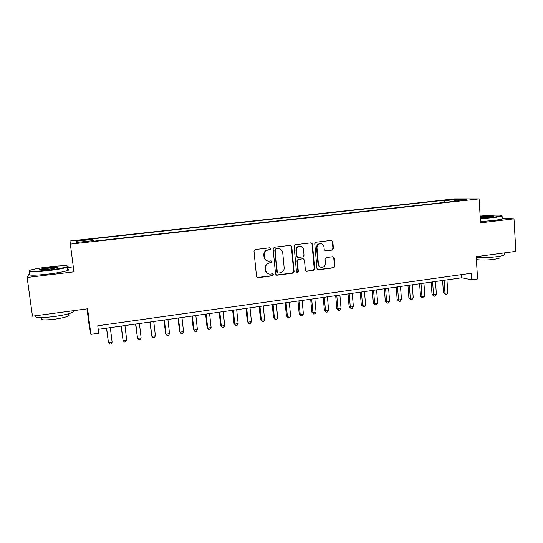 <?xml version="1.0" encoding="UTF-8"?>
<svg xmlns="http://www.w3.org/2000/svg" width="543" height="543" viewBox="0 0 543 543"><rect width="100%" height="100%" fill="white"/><g stroke="black" fill="none" stroke-linecap="round" stroke-linejoin="round"><path stroke-width="0.81" d="M270.855 248.66L269.878 247.784L255.23 249.542L253.995 251.124L256.527 276.489L258.034 277.717L272.525 275.817L273.38 274.717L272.471 273.855L269.878 274.14C267.502 273.923 266.104 272.606 265.676 270.197L265.466 268.093C265.466 265.337 266.776 263.66 269.396 263.05L271.262 262.819L272.124 261.719L271.174 260.85L268.731 261.122C266.294 260.945 264.848 259.622 264.393 257.138L264.19 255.027C264.183 252.264 265.493 250.581 268.12 249.99L270 249.76L270.855 248.66M267.244 260.871C265.391 260.294 264.319 259.011 264.027 257.029L263.823 254.925C263.817 252.162 265.127 250.486 267.747 249.895L269.62 249.665L270.475 248.572L269.939 247.784M257.185 277.541L272.152 275.674L273 274.575L272.572 273.862M268.276 273.808C266.565 273.177 265.575 271.928 265.31 270.061L265.099 267.964C265.099 265.215 266.403 263.538 269.023 262.934L270.889 262.697L271.744 261.604L271.262 260.85M447.099 199.858L453.161 199.566L447.099 199.858M332.241 250.072L333.422 248.538L332.825 241.601L331.488 240.373L315.951 242.239L314.757 243.78L316.983 268.602L318.252 269.817L333.789 267.794L334.963 266.26L334.237 257.925L332.954 256.71L326.255 257.552L325.074 259.092L325.433 263.24C325.372 265.703 324.178 267.088 321.843 267.387C319.915 267.224 318.782 266.145 318.442 264.142L316.983 247.812C317.024 245.416 318.171 244.031 320.424 243.664C322.447 243.766 323.635 244.859 324.001 246.95L324.239 249.671L325.549 250.893L332.241 250.072L331.766 249.977L332.947 248.45L332.343 241.52L331.495 240.373M29.953 272.016L27.15 277.493L32.465 316.175L87.599 308.784L90.871 334.352L98.704 333.226L97.754 325.752L471.304 273.251L471.724 279.801L477.602 278.959L476.184 256.683L515.85 251.368L513.99 218.822L502.214 218.286M27.15 277.493L73.95 271.853L70.359 244.119L479.082 198.887L480.575 222.847L513.99 218.822M291.754 246.563L290.376 245.321L274.33 247.248L273.109 248.816L275.545 274.011L277.032 275.226L292.887 273.149L294.096 271.588L291.754 246.563L290.485 245.321M295.304 244.723L311.091 242.823L312.449 244.058L314.689 268.9L313.494 270.448L306.666 271.33L305.39 270.115L304.467 260.029L303.014 258.814L298.555 259.378L297.354 260.932L298.331 271.459L297.367 272.552L296.464 271.704L294.096 246.278L295.304 244.723M80.554 240.556L88.217 239.544L80.371 240.074L76 240.725L80.554 240.556M70.359 244.119L69.979 241.004L454.6 198.867L479.082 198.887M440.115 202.892L439.966 200.74L92.52 238.845L93.077 240.637M439.966 200.74L444.262 200.767L456.928 199.376L466.885 199.396L453.941 200.822L458.57 200.856L94.095 241.146L93.701 240.569L76.536 242.463L76.196 241.207L92.88 239.375M87.023 308.858L89.12 325.23L90.871 334.352M73.305 266.864L67.298 267.577M98.215 329.35L461.699 277.799L471.724 279.801M461.489 274.629L461.699 277.799M453.941 200.822L453.704 201.392M445.124 202.342L444.262 200.767M77.629 242.341L76.196 241.207M456.928 199.376L456.582 200.537M276.231 275.077L292.473 273.014L293.675 271.459L291.34 246.474M276.014 249.033L275.158 250.133L277.29 272.233L278.199 273.088L280.29 272.83C282.876 272.219 284.172 270.55 284.172 267.814L282.74 252.746C282.285 250.228 280.812 248.898 278.335 248.769L275.634 248.938L274.778 250.038L275.158 250.133M277.724 272.953L276.903 272.097L274.778 250.038M279.251 248.83L277.982 248.796M275.634 248.938L277.595 248.701M306.096 271.195L313.046 270.319L314.241 268.778L312.001 243.977L311.153 242.823M303.259 258.807L298.134 259.269L296.933 260.816L297.91 271.324L298.331 271.459M296.899 272.416L297.91 271.324M303.503 249.529C303.13 247.432 301.922 246.332 299.872 246.223C297.578 246.59 296.41 247.981 296.376 250.404L296.912 256.215L298.378 257.436L302.831 256.873L304.032 255.325L303.503 249.529M300.476 246.25L299.451 246.135C297.157 246.502 295.989 247.893 295.955 250.309L296.376 250.404M297.7 257.334L296.492 256.106L295.955 250.309M325.04 250.805L331.766 249.977M320.913 243.678L319.963 243.583C317.716 243.95 316.569 245.327 316.528 247.723L316.983 247.812M320.75 267.204C319.155 266.796 318.239 265.737 317.988 264.02L316.528 247.723M317.696 269.681L333.307 267.672L334.481 266.138L333.755 257.816L332.995 256.71M106.509 328.176L108.444 342.667L112.116 342.131L110.304 327.639M106.625 328.155L108.444 342.667L109.713 344.133L111.179 343.916L112.116 342.131M48.951 266.871C40.162 267.943 33.985 269.029 30.408 270.142C25.643 271.67 35.288 271.717 48.191 270.149C57.701 268.968 63.959 267.828 66.959 266.728C70.481 265.337 60.836 265.446 48.951 266.871M67.631 266.294C68.398 266.477 68.343 266.756 67.468 267.136L67.251 267.224C63.986 268.337 57.653 269.484 48.246 270.652C34.379 272.138 28.06 272.233 29.281 270.93M48.768 267.665C56.01 266.898 58.949 266.905 57.572 267.672L48.388 269.301C41.404 270.041 38.377 270.068 39.3 269.382L48.768 267.665M57.51 267.699L48.816 268.147L39.666 269.851M73.604 310.657L73.101 312.055C69.932 313.684 63.687 315.171 54.375 316.515C40.501 318.11 34.202 317.865 35.478 315.768M68.235 314.655C69.226 314.933 69.28 315.347 68.398 315.89C66.097 317.098 61.597 318.184 54.904 319.155C44.411 320.35 39.985 320.085 41.628 318.368M67.542 269.45C68.893 269.64 68.941 269.993 67.678 270.509C64.42 271.663 58.094 272.837 48.694 274.018C35.79 275.606 25.928 275.559 30.225 274.005M480.29 218.286L494.259 217.139L501.759 215.775C504.074 214.743 490.947 214.987 480.155 216.121M501.902 215.68L502.092 216.182L494.497 217.539L480.317 218.707M480.195 216.766L481.587 216.589C487.214 215.897 495.413 215.7 493.628 216.311L480.25 217.607M493.146 216.447L480.222 217.186M504.332 254.158L504.379 254.918C503.409 255.536 500.897 256.126 496.852 256.69C489.311 257.62 482.442 257.932 476.245 257.626M499.947 257.436L499.974 258L494.551 259.296C486.236 260.491 474.365 260.165 476.713 258.855M502.227 218.537L502.261 219.019L494.666 220.41L480.501 221.564M121.109 326.105L123.064 340.515L126.695 339.986L124.931 325.562M121.286 326.078L123.064 340.515L124.293 341.981L125.745 341.771L126.695 339.986M135.553 324.056L137.528 338.391L141.126 337.861L139.408 323.506M135.804 324.022L137.528 338.391L138.73 339.85L140.162 339.64L141.126 337.861M149.848 322.026L151.85 336.287L155.407 335.764L153.73 321.476M150.167 321.985L151.85 336.287L153.011 337.739L154.436 337.529L155.407 335.764M164.006 320.017L165.574 333.592L166.029 334.203L169.545 333.68L167.909 319.467M164.38 319.97L166.029 334.203L167.156 335.655L168.561 335.445L169.545 333.68M178.016 318.035L179.543 331.542L180.059 332.14L183.541 331.624L181.946 317.472M178.45 317.974L180.059 332.14L181.152 333.585L179.543 331.542M183.541 331.624L182.543 333.382L181.152 333.585M191.883 316.067L193.376 329.513L193.946 330.096L197.394 329.587L195.84 315.503M192.378 315.992L193.946 330.096L195.005 331.542L193.376 329.513M197.394 329.587L196.383 331.339L195.005 331.542M205.614 314.119L207.066 327.504L207.697 328.074L211.112 327.572L209.598 313.555M206.17 314.037L207.697 328.074L208.722 329.52L207.066 327.504M211.112 327.572L210.087 329.316L208.722 329.52M219.202 312.191L220.621 325.515L221.306 326.071L224.687 325.576L223.214 311.621M219.82 312.103L221.306 326.071L222.304 327.51L220.621 325.515M224.687 325.576L223.655 327.314L222.304 327.51M232.662 310.284L234.04 323.54L234.786 324.09L238.133 323.594L236.694 309.707M233.334 310.189L234.786 324.09L235.743 325.529L234.04 323.54M238.133 323.594L237.081 325.332L235.743 325.529M245.986 308.39L247.33 321.592L248.124 322.128L251.443 321.639L250.038 307.82M246.719 308.288L248.124 322.128L249.061 323.56L247.33 321.592M251.443 321.639L250.384 323.363L249.061 323.56M259.181 306.524L260.491 319.657L261.339 320.18L264.617 319.698L263.26 305.94M259.968 306.408L261.339 320.18L262.242 321.612L260.491 319.657M264.617 319.698L263.552 321.422L262.242 321.612M272.247 304.671L273.523 317.743L274.419 318.259L277.67 317.784L276.346 304.087M273.081 304.548L274.419 318.259L275.294 319.684L273.523 317.743M277.67 317.784L276.591 319.494L275.294 319.684M285.184 302.831L286.426 315.85L287.376 316.352L290.593 315.883L289.304 302.247M286.073 302.709L287.376 316.352L288.218 317.777L286.426 315.85M290.593 315.883L289.507 317.587L288.218 317.777M297.992 301.019L299.207 313.976L300.204 314.465L303.394 313.997L302.132 300.428M298.935 300.883L300.204 314.465L301.019 315.89L299.207 313.976M303.394 313.997L302.295 315.7L301.019 315.89M310.684 299.213L311.858 312.116L312.911 312.598L316.067 312.137L314.845 298.623M311.675 299.078L312.911 312.598L313.698 314.017L311.858 312.116M316.067 312.137L314.954 313.834L313.698 314.017M323.248 297.435L324.395 310.277L325.495 310.745L328.617 310.291L327.429 296.838M324.293 297.286L325.495 310.745L326.248 312.164L324.395 310.277M328.617 310.291L327.497 311.981L326.248 312.164M335.696 295.67L336.809 308.451L337.956 308.913L341.052 308.458L339.898 295.073M336.789 295.514L337.956 308.913L338.689 310.325L336.809 308.451M341.052 308.458L339.925 310.141L338.689 310.325M348.029 293.919L349.108 306.646L350.303 307.1L353.364 306.646L352.244 293.322M349.169 293.756L350.303 307.1L351.002 308.505L349.108 306.646M353.364 306.646L352.231 308.329L351.002 308.505M360.24 292.188L361.292 304.861L362.527 305.302L365.568 304.854L364.475 291.584M361.428 292.019L362.527 305.302L363.206 306.707L361.292 304.861M365.568 304.854L364.421 306.53L363.206 306.707M372.335 290.471L373.36 303.089L374.636 303.523L377.65 303.075L376.591 289.867M373.57 290.295L374.636 303.523L375.294 304.922L373.36 303.089M377.65 303.075L376.496 304.745L375.294 304.922M384.322 288.774L385.313 301.331L386.636 301.759L389.616 301.317L388.591 288.163M385.598 288.591L386.636 301.759L387.261 303.157L385.313 301.331M389.616 301.317L388.455 302.98L387.261 303.157M396.193 287.084L397.157 299.593L398.521 300.007L401.481 299.573L400.476 286.48M397.517 286.901L398.521 300.007L399.125 301.406L397.157 299.593M401.481 299.573L400.306 301.229L399.125 301.406M407.956 285.421L408.893 297.869L410.298 298.277L413.223 297.842L412.259 284.81M409.32 285.224L410.298 298.277L410.875 299.668L408.893 297.869M413.223 297.842L412.049 299.498L410.875 299.668M419.61 283.765L420.52 296.166L421.965 296.559L424.864 296.132L423.927 283.154M421.015 283.568L421.965 296.559L422.522 297.951L420.52 296.166M424.864 296.132L423.676 297.781L422.522 297.951M431.156 282.129L432.038 294.469L433.524 294.863L436.396 294.435L435.486 281.512M432.608 281.926L433.524 294.863L434.054 296.247L432.038 294.469M436.396 294.435L435.201 296.078L434.054 296.247M442.599 280.507L443.455 292.792L444.975 293.172L447.826 292.758L446.943 279.889M444.086 280.297L444.975 293.172L445.484 294.557L443.455 292.792M447.826 292.758L446.624 294.387L445.484 294.557M80.439 240.569L80.371 240.074M83.724 240.21L83.663 239.714M267.747 249.895L268.12 249.99M263.823 254.925L264.19 255.027M264.027 257.029L264.393 257.138M270.889 262.697L271.262 262.819M269.023 262.934L269.396 263.05M265.099 267.964L265.466 268.093M265.31 270.061L265.676 270.197M272.152 275.674L272.525 275.817M257.681 277.568L258.034 277.717M269.62 249.665L270 249.76M293.675 271.459L294.096 271.588M292.473 273.014L292.887 273.149M276.645 275.091L277.032 275.226M276.903 272.097L277.29 272.233M312.001 243.977L312.449 244.058M314.241 268.778L314.689 268.9M313.046 270.319L313.494 270.448M306.401 271.188L306.836 271.324M302.58 258.706L303.014 258.814M298.134 259.269L298.555 259.378M296.933 260.816L297.354 260.932M296.492 256.106L296.912 256.215M325.203 250.791L325.664 250.886M317.988 264.02L318.442 264.142M333.755 257.816L334.237 257.925M334.481 266.138L334.963 266.26M333.307 267.672L333.789 267.794M317.96 269.674L318.415 269.803M332.343 241.52L332.825 241.601M332.947 248.45L333.422 248.538M257.484 277.582L257.837 277.724M276.455 275.097L276.842 275.24M277.941 248.674L278.335 248.769M306.232 271.201L306.666 271.33M302.716 258.699L303.15 258.807M296.946 272.423L297.367 272.552M299.451 246.135L299.872 246.223M325.087 250.798L325.549 250.893M319.963 243.583L320.424 243.664M317.798 269.688L318.252 269.817M67.678 270.509L67.251 267.224M68.126 313.868L68.398 315.89M73.101 312.055L72.932 310.752M39.815 269.783L39.3 269.382M66.959 266.728L67.468 267.136M502.261 219.019L502.092 216.182M499.872 256.215L499.974 258M504.379 254.918L504.257 252.923M501.759 215.775L502.18 216.141"/></g></svg>
